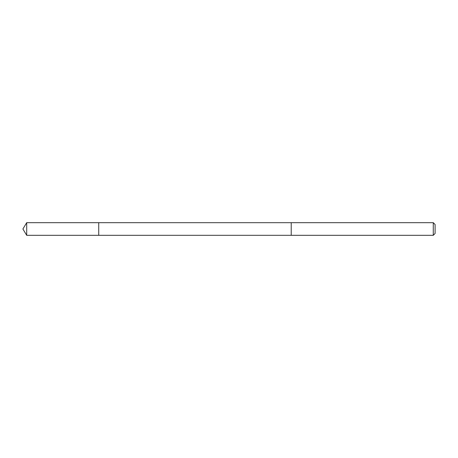 <?xml version="1.0" encoding="UTF-8"?>
<svg xmlns="http://www.w3.org/2000/svg" width="458" height="458" viewBox="0 0 458 458"><rect width="100%" height="100%" fill="white"/><g stroke="black" fill="none" stroke-linecap="round" stroke-linejoin="round"><path stroke-width="0.34" stroke-dasharray="2.29 1.72" d="M98.728 222.68L98.728 235.32L98.728 222.68M26.696 235.32L26.696 222.68M433.274 235.32L433.274 222.68M435.1 233.494L435.1 224.506"/><path stroke-width="0.69" d="M98.728 234.754L98.728 222.68L26.696 222.68L26.696 235.32L98.728 235.32L98.728 222.68L291.219 222.685L291.219 235.315L98.728 235.32L98.728 234.754M291.219 222.68L291.219 235.32L433.274 235.32L433.274 222.68L291.219 222.68M433.274 222.68L435.1 224.506L435.1 233.494L433.274 235.32M98.728 235.32L26.696 235.32L22.9 229L26.696 235.32M22.9 229L26.696 222.68"/></g></svg>
